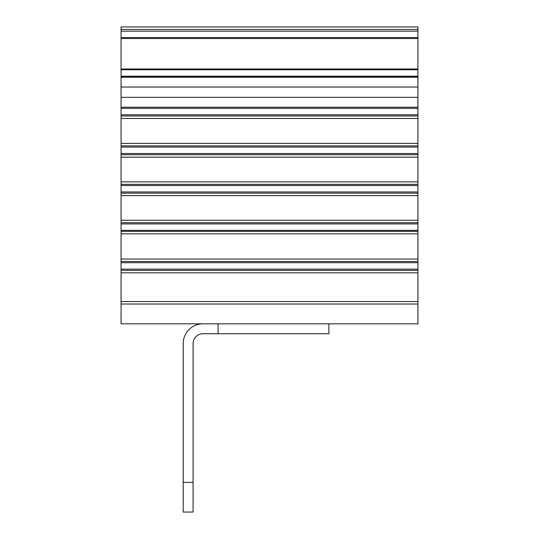 <?xml version="1.0" encoding="UTF-8"?>
<svg xmlns="http://www.w3.org/2000/svg" width="539" height="539" viewBox="0 0 539 539"><rect width="100%" height="100%" fill="white"/><g stroke="black" fill="none" stroke-linecap="round" stroke-linejoin="round"><path stroke-width="0.81" d="M121.066 29.423L417.934 29.423L417.934 26.95L121.066 26.95L121.066 323.818L417.934 323.818L417.934 304.023L121.066 304.023M417.934 29.423L417.934 185.524L121.066 185.524M417.934 185.524L417.934 304.023M417.934 31.154L121.066 31.154M417.934 37.589L121.066 37.589M417.934 38.505L121.066 38.505M417.934 69.005L121.066 69.005M417.934 69.747L121.066 69.747M417.934 76.181L121.066 76.181M417.934 87.022L121.066 87.022M121.066 97.337L417.934 97.337M417.934 108.339L121.066 108.339M417.934 114.773L121.066 114.773M417.934 147.086L121.066 147.086M417.934 153.514L121.066 153.514M121.066 181.845L417.934 181.845M417.934 191.958L121.066 191.958M417.934 223.934L121.066 223.934M417.934 230.369L121.066 230.369M417.934 262.715L121.066 262.715M417.934 269.143L121.066 269.143M328.871 323.818L328.871 333.715L202.981 333.715A9.897 9.897 0 0 0 193.09 343.606L193.09 512.05L183.193 512.05L183.193 343.606A19.788 19.788 0 0 1 202.981 323.818M218.079 333.715L218.079 323.818M417.934 184.325L121.066 184.325M417.934 107.227L121.066 107.227M417.934 301.55L121.066 301.55M417.934 77.09L121.066 77.09M417.934 77.272L121.066 77.272M417.934 115.979L121.066 115.979M417.934 118.452L121.066 118.452M417.934 143.401L121.066 143.401M417.934 145.88L121.066 145.88M417.934 154.72L121.066 154.72M417.934 157.193L121.066 157.193M417.934 193.164L121.066 193.164M417.934 195.637L121.066 195.637M417.934 220.256L121.066 220.256M417.934 222.735L121.066 222.735M417.934 231.352L121.066 231.352M417.934 233.825L121.066 233.825M417.934 259.037L121.066 259.037M417.934 261.516L121.066 261.516M417.934 270.342L121.066 270.342M417.934 272.815L121.066 272.815M193.09 482.365L183.193 482.365"/></g></svg>

